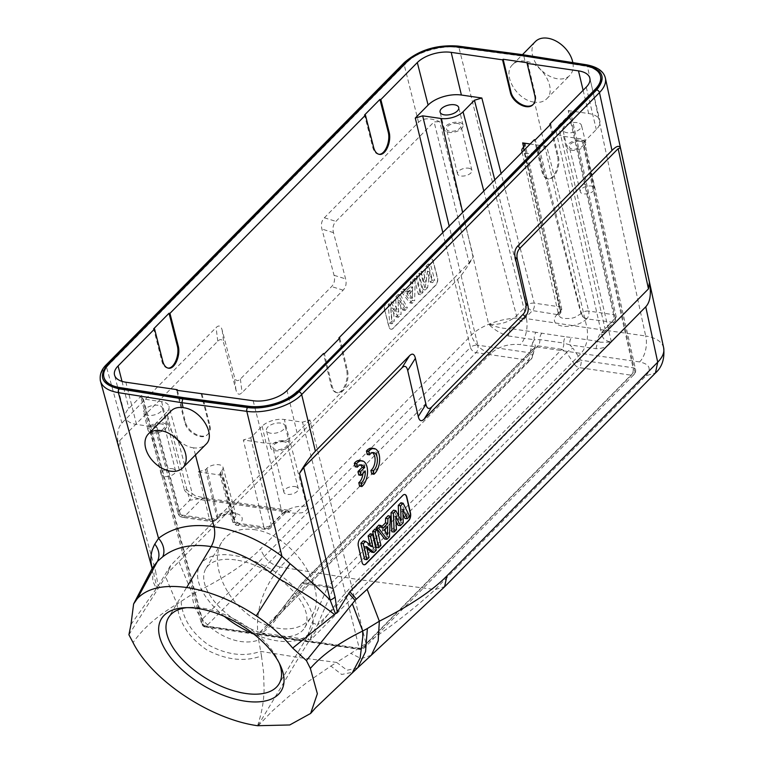 <?xml version="1.0" encoding="UTF-8"?>
<svg xmlns="http://www.w3.org/2000/svg" width="764" height="764" viewBox="0 0 764 764"><rect width="100%" height="100%" fill="white"/><g stroke="black" fill="none" stroke-linecap="round" stroke-linejoin="round"><path stroke-width="0.57" stroke-dasharray="3.82 2.86" d="M367.245 454.475A9.598 5.157 -80.8 0 1 371.323 452.25A9.598 5.157 -80.8 0 1 372.431 452.67M371.696 473.89A13.714 7.363 99.2 0 0 377.378 459.193A13.714 7.363 99.2 0 0 371.982 448.191M355.136 466.747A9.598 5.157 -80.8 0 1 359.214 464.531A9.598 5.157 -80.8 0 1 360.312 464.951M359.586 486.171A13.714 7.363 99.2 0 0 365.268 471.474A13.714 7.363 99.2 0 0 359.873 460.463M358.784 474.998L362.938 470.786A9.598 5.157 -80.8 0 1 362.929 473.479M423.81 282.059L421.002 271.335L418.873 273.493L423.075 289.518L425.328 287.235L427.391 271.258L430.266 282.231L432.395 280.073L428.193 264.048L425.863 266.416L423.81 282.059L426.064 282.05L423.294 271.497L421.069 273.76L425.309 289.938L427.639 287.579L425.328 287.235M421.002 271.335L423.294 271.497M425.863 266.416L428.079 266.646L426.064 282.05M428.193 264.048L430.485 264.21L428.079 266.646M432.395 280.073L434.726 280.398L430.485 264.21M430.266 282.231L432.5 282.651L434.726 280.398M427.391 271.258L429.664 271.841L432.5 282.651M429.664 271.841L427.639 287.579M423.075 289.518L425.309 289.938M418.873 273.493L421.069 273.76M420.668 291.963L416.466 275.938L414.174 278.268L418.366 294.293L420.668 291.963L422.998 292.278L418.758 276.1L416.361 278.526L420.601 294.713L422.998 292.278M416.466 275.938L418.758 276.1M418.366 294.293L420.601 294.713M414.174 278.268L416.361 278.526M406.83 293.605L410.22 290.167L412.426 290.616L412.369 298.285L410.163 298.189L406.83 293.605L409.189 293.901L412.369 298.285M410.22 290.167L410.163 298.189M409.189 293.901L412.426 290.616M409.867 302.907L412.34 300.405L412.846 279.614L410.344 282.145L410.278 286.872L405.464 291.743L403.526 289.059L401.09 291.523L409.867 302.907L412.121 303.318L414.651 300.749L412.34 300.405M401.09 291.523L403.258 291.819L412.121 303.318M403.526 289.059L405.799 289.241L403.258 291.819M405.464 291.743L407.737 291.924L405.799 289.241M410.278 286.872L412.484 287.111L407.737 291.924M410.344 282.145L412.56 282.384L412.484 287.111M412.846 279.614L415.167 279.739L412.56 282.384M415.167 279.739L414.651 300.749M396.43 311.808L390.815 301.942L388.293 304.502L389.688 323.373L392.037 320.995L390.891 307.816L396.067 316.907L398.846 314.09L397.948 300.414L402.819 310.05L405.13 307.711L398.073 294.579L395.609 297.081L396.43 311.808L398.617 311.827L397.815 297.33L395.609 297.081M390.815 301.942L393.097 302.114L398.617 311.827M398.073 294.579L400.355 294.751L397.815 297.33M405.13 307.711L407.479 308.016L400.355 294.751M402.819 310.05L405.063 310.461L407.479 308.016M397.948 300.414L400.279 301.006L401.167 314.424L398.846 314.09M405.063 310.461L400.279 301.006M396.067 316.907L398.311 317.308L401.167 314.424M390.891 307.816L393.231 308.389L394.358 321.329L392.037 320.995M398.311 317.308L393.231 308.389M389.688 323.373L391.903 323.812L394.358 321.329M388.293 304.502L390.49 304.75L391.903 323.812M393.097 302.114L390.49 304.75M384.808 310.518L389.057 326.706A5.482 3.046 97.3 0 0 391.206 329.255A5.482 3.046 97.3 0 0 393.116 328.434L435.862 285.096A5.482 3.046 97.3 0 0 437.495 277.58L433.255 261.393A5.482 3.046 97.3 0 0 431.106 258.843A5.482 3.046 97.3 0 0 429.196 259.664L386.45 303.002A5.482 3.046 97.3 0 0 384.808 310.518L388.828 326.677A5.482 3.046 -82.7 0 0 390.977 329.227L391.206 329.255M384.588 310.49A5.482 3.046 -82.7 0 1 386.221 302.974L428.967 259.636A5.482 3.046 -82.7 0 1 430.877 258.815A5.482 3.046 -82.7 0 1 433.026 261.364L437.275 277.552A5.482 3.046 -82.7 0 1 435.633 285.067L392.887 328.405A5.482 3.046 -82.7 0 1 390.977 329.227M372.889 547.081L370.502 546.508L370.139 544.913M370.502 546.508L363.311 540.864M369.041 557.491L366.825 557.147L364.6 559.401M366.539 546.566L364.361 546.394L366.825 557.147M364.361 546.394L366.978 548.476M376.232 550.195L374.016 549.86L371.686 552.219M370.33 533.75L374.016 549.86M380.93 545.429L378.715 545.085L376.318 547.521M375.028 528.984L378.715 545.085M384.292 530.035L382.105 529.662L385.104 533.979L387.434 534.552M387.682 526.597L385.342 526.377L385.257 529.051M385.19 531.324L385.104 533.979M385.342 526.377L382.105 529.662M389.439 536.806L387.205 536.481L384.674 539.05M387.205 536.481L388.141 515.69M382.984 528.211L380.711 527.733L381.819 526.606M380.711 527.733L378.839 525.126M401.043 520.456L398.703 519.816L393.584 510.171M398.588 515.834L398.703 519.816M396.478 529.662L394.253 529.337L391.846 531.782M395.714 516.311L393.498 516.235L395.991 521.124M394.253 529.337L393.498 516.235M403.239 522.815L401.004 522.49L398.159 525.374M402.867 509.301L400.642 509.225L403 514.267M401.004 522.49L400.642 509.225M409.619 516.34L407.422 515.986L404.968 518.469M407.422 515.986L400.899 502.75M363.912 564.758A5.482 2.951 -80.8 0 1 363.798 564.739A5.482 2.951 -80.8 0 1 361.821 562.218L358.135 546.117A5.482 2.951 -80.8 0 1 359.93 538.62L402.676 495.282A5.482 2.951 -80.8 0 1 404.614 494.47A5.482 2.951 -80.8 0 1 404.729 494.489M591.298 186.053A7.401 3.696 166.2 0 1 594.64 188.183A7.401 3.696 166.2 0 1 588.337 193.54A7.401 3.696 166.2 0 1 580.268 191.716A7.401 3.696 166.2 0 1 583.562 187.466A7.401 3.696 166.2 0 1 591.298 186.053M580.306 141.302A7.401 3.696 -13.8 0 0 572.57 142.715A7.401 3.696 -13.8 0 0 569.275 146.965A7.401 3.696 -13.8 0 0 577.345 148.789A7.401 3.696 -13.8 0 0 583.648 143.431A7.401 3.696 -13.8 0 0 580.306 141.302M581.452 140.146A9.598 4.794 166.2 0 1 585.778 142.906A9.598 4.794 166.2 0 1 577.603 149.859A9.598 4.794 166.2 0 1 567.146 147.49A9.598 4.794 166.2 0 1 571.424 141.98A9.598 4.794 166.2 0 1 581.452 140.146M577.145 122.612A9.598 4.794 -13.8 0 0 567.117 124.446A9.598 4.794 -13.8 0 0 562.839 129.956A9.598 4.794 -13.8 0 0 573.296 132.325A9.598 4.794 -13.8 0 0 581.471 125.382A9.598 4.794 -13.8 0 0 577.145 122.612M339.092 338.786L346.541 370.196C349.129 379.756 342.816 394.033 336.628 392.639C334.021 392.133 332.197 389.85 331.156 385.801L323.497 353.541M339.799 338.07L347.448 370.33C350.036 379.88 343.733 394.167 337.545 392.772C334.928 392.266 333.104 389.984 332.063 385.935L324.413 353.675M549.975 124.971L557.424 156.372C560.012 165.931 553.709 180.218 547.511 178.814C544.904 178.308 543.08 176.035 542.039 171.976L534.38 139.726M550.682 124.255L558.341 156.505C560.919 166.065 554.616 180.352 548.428 178.948C545.821 178.442 543.987 176.169 542.946 172.11L535.297 139.86M294.923 486.553A7.401 3.696 166.2 0 1 298.266 488.683A7.401 3.696 166.2 0 1 291.963 494.041A7.401 3.696 166.2 0 1 283.883 492.217A7.401 3.696 166.2 0 1 287.188 487.967A7.401 3.696 166.2 0 1 294.923 486.553M283.931 441.802A7.401 3.696 -13.8 0 0 276.196 443.216A7.401 3.696 -13.8 0 0 272.891 447.465A7.401 3.696 -13.8 0 0 280.971 449.289A7.401 3.696 -13.8 0 0 287.274 443.932A7.401 3.696 -13.8 0 0 283.931 441.802M285.067 440.647A9.598 4.794 166.2 0 1 289.403 443.416A9.598 4.794 166.2 0 1 281.228 450.359A9.598 4.794 166.2 0 1 270.762 447.99A9.598 4.794 166.2 0 1 275.05 442.48A9.598 4.794 166.2 0 1 285.067 440.647M280.76 423.113A9.598 4.794 -13.8 0 0 270.743 424.946A9.598 4.794 -13.8 0 0 266.455 430.457A9.598 4.794 -13.8 0 0 276.921 432.825A9.598 4.794 -13.8 0 0 285.096 425.882A9.598 4.794 -13.8 0 0 280.76 423.113M309.907 419.913L297.081 432.921A24.677 12.329 166.2 0 1 263.8 442.948L243.344 439.968L250.745 437.743L262.138 426.188A16.455 8.213 166.2 0 1 284.323 419.503L302.515 422.148L309.907 419.913L366.051 643.727L364.38 647.91L361.229 649.056A2.741 1.48 -82.1 0 1 360.283 649.467A2.741 1.48 -82.1 0 1 359.271 648.244C362.155 648.33 364.418 646.821 366.051 643.727L634.75 371.294A5.482 3.686 44.6 0 1 634.091 374.446A5.482 3.686 44.6 0 1 631.322 375.21L579.255 367.637A5.482 3.686 44.6 0 1 574.566 364.495A5.482 1.05 146.1 0 1 580.993 360.207A5.482 2.999 -81.7 0 1 579.255 367.637L311.015 639.611L308.828 639.755C307.214 637.262 308.226 631.732 311.874 623.157A5.482 3.171 23.5 0 1 317.308 625.324L332.951 589.359A5.482 3.171 -156.5 0 0 327.517 587.191A5.482 2.999 -81.7 0 1 328.253 586.217A5.482 3.686 44.6 0 1 332.951 589.359L566.525 352.529L574.566 364.495L317.308 625.324C311.588 634.177 309.487 638.943 311.015 639.611M201.209 393.842L209.317 425.959C210.157 429.559 209.594 432.414 207.627 434.515C202.231 440.79 186.913 432.663 184.764 422.387L176.656 390.27M177.401 390.375L185.337 421.814C187.486 432.09 202.794 440.207 208.2 433.942C210.167 431.832 210.73 428.976 209.88 425.376L201.782 393.259M206.834 468.399L217.702 515.881L216.747 516.856A5.482 2.827 166.7 0 1 209.336 519.043L198.22 471.865L205.612 469.631L206.824 468.399A9.015 4.498 166.2 0 1 216.174 464.655A9.015 4.498 166.2 0 1 223.031 467.301A9.015 4.498 166.2 0 1 221.761 470.576L219.784 473.804L222.248 475.361L235.006 522.777A5.482 2.722 164.9 0 1 232.552 521.268A5.482 2.722 164.9 0 1 233.316 519.262A5.482 3.686 -135.4 0 0 238.979 524.457A5.482 2.999 -81.7 0 1 237.06 525.269A5.482 2.999 -81.7 0 1 235.006 522.777L263.847 526.969A5.482 2.999 98.3 0 0 265.901 529.471A5.482 2.999 98.3 0 0 267.82 528.659L285.497 510.744L287.398 509.999L289.461 512.386C290.95 513.274 295.162 513.398 302.095 512.739C306.565 510.782 308.14 508.633 306.822 506.284C297.062 505.52 288.849 507.993 282.183 513.704L286.376 511.899L285.497 510.744L202.135 498.615L184.468 516.531A5.482 2.999 -81.7 0 1 182.539 517.343A5.482 2.999 -81.7 0 1 180.495 514.85A5.482 2.722 164.9 0 1 178.041 513.341A5.482 2.722 164.9 0 1 178.805 511.336A5.482 3.686 -135.4 0 0 184.468 516.531L213.309 520.723L214.273 519.749A15.481 7.735 -13.8 0 1 235.15 513.475A15.481 7.735 -13.8 0 1 239.934 523.493A5.482 3.686 44.6 0 1 234.271 518.298L221.761 470.576M198.22 471.865L222.248 475.361M172.177 468.695A7.401 3.696 166.2 0 1 175.519 470.834A7.401 3.696 166.2 0 1 169.216 476.192A7.401 3.696 166.2 0 1 161.147 474.368A7.401 3.696 166.2 0 1 164.451 470.118A7.401 3.696 166.2 0 1 172.177 468.695M161.185 423.944A7.401 3.696 -13.8 0 0 153.459 425.367A7.401 3.696 -13.8 0 0 150.155 429.616A7.401 3.696 -13.8 0 0 158.224 431.44A7.401 3.696 -13.8 0 0 164.527 426.083A7.401 3.696 -13.8 0 0 161.185 423.944M162.331 422.788A9.598 4.794 166.2 0 1 166.657 425.558A9.598 4.794 166.2 0 1 158.482 432.5A9.598 4.794 166.2 0 1 148.025 430.132A9.598 4.794 166.2 0 1 152.303 424.631A9.598 4.794 166.2 0 1 162.331 422.788M158.024 405.264A9.598 4.794 -13.8 0 0 147.996 407.097A9.598 4.794 -13.8 0 0 143.718 412.608A9.598 4.794 -13.8 0 0 154.175 414.967A9.598 4.794 -13.8 0 0 162.36 408.024A9.598 4.794 -13.8 0 0 158.024 405.264M378.858 154.261L378.4 154.223C375.745 153.707 373.863 151.415 372.756 147.357L364.543 115.02M167.975 368.076L167.517 368.038C164.862 367.522 162.98 365.24 161.873 361.171L153.66 328.835M267.371 626.681C263.58 630.434 261.097 632.267 259.932 632.181L261.317 632.84C265.423 631.179 270.666 626.27 277.055 618.095A5.482 2.359 37.6 0 0 274.601 618.372L267.916 626.136L531.62 358.24A5.482 3.686 44.6 0 1 530.951 359.443A5.482 5.482 0 0 0 532.336 357.036L535.201 346.598A5.482 3.734 15.3 0 0 532.756 342.406L529.91 352.777A5.482 3.734 -164.7 0 1 532.336 357.036A5.482 3.734 -164.7 0 1 531.62 358.24L535.153 346.655L301.551 583.505A5.482 3.686 44.6 0 0 300.882 584.699L274.362 619.079A5.482 2.359 37.6 0 1 274.591 618.382L301.121 584.002A5.482 2.359 -142.4 0 0 300.882 584.699L534.466 347.868A5.482 3.734 15.3 0 0 535.182 346.665L537.961 345.853L304.33 582.741L328.253 586.217L561.893 349.329L566.525 352.529A5.482 1.05 -33.9 0 1 572.952 348.25L580.993 360.207L633.06 367.78A5.482 2.703 167.4 0 1 635.543 369.394A5.482 2.703 167.4 0 1 634.75 371.294L583.486 142.534L584.269 140.586L581.786 138.981L563.603 136.336A16.455 8.213 166.2 0 1 556.163 131.513A16.455 8.213 166.2 0 1 558.513 125.688L569.915 114.123L570.698 112.184L568.225 110.579L613.607 314.682A5.482 2.76 167.5 0 1 616.099 316.334A5.482 2.76 167.5 0 1 615.316 318.273A5.482 3.686 44.6 0 1 614.657 321.377A5.482 3.686 44.6 0 1 611.878 322.141L586.676 318.874A17.887 8.929 -13.8 0 1 562.562 326.123A17.887 8.929 -13.8 0 1 557.042 314.548A5.482 3.686 -135.4 0 0 559.811 313.784A5.482 3.686 -135.4 0 0 560.47 310.671L523.149 147.681M311.874 623.157L327.517 587.191L303.585 583.715A5.482 2.359 -142.4 0 0 301.15 583.954M261.317 632.84L308.828 639.755M541.781 333.333A5.482 2.999 -81.7 0 0 539.871 339.598A5.482 2.999 -81.7 0 1 537.961 345.853L561.893 349.329A5.482 2.999 98.3 0 0 563.794 343.074L569.954 344.927A5.482 2.999 -81.7 0 1 571.692 337.507L565.704 336.819A5.482 2.999 -81.7 0 0 563.794 343.074L539.871 339.598L534.37 339.751A5.482 2.999 -81.7 0 1 536.108 332.33L565.704 336.819M279.318 663.247A64.434 32.785 -149.1 0 0 278.316 660.86A64.434 32.785 -149.1 0 0 201.744 608.01A64.434 32.785 -149.1 0 0 189.157 607.418A64.434 32.785 -149.1 0 0 186.578 607.666M224.377 616.414A64.434 32.785 30.9 0 1 200.063 564.997A64.434 32.785 30.9 0 1 233.297 555.371A64.434 32.785 30.9 0 1 294.197 586.867A64.434 32.785 30.9 0 1 310.595 631.245A64.434 32.785 30.9 0 1 253.782 634.044M235.637 559.916A57.577 29.299 -149.1 0 0 205.936 568.521A57.577 29.299 -149.1 0 0 240.268 623.252A57.577 29.299 -149.1 0 0 304.712 627.721A57.577 29.299 -149.1 0 0 290.062 588.06A57.577 29.299 -149.1 0 0 235.637 559.916M253.81 529.605C292.049 533.482 329.8 589.818 311.722 616.023C301.016 634.33 270.361 632.974 246.333 613.129C222.143 593.561 210.549 560.384 221.617 542.364C228.274 532.03 239.008 527.781 253.81 529.605M178.747 511.326L189.73 500.258L192.308 493.611L184.086 488.425C183.923 490.555 186.779 493.363 192.662 496.82C200.483 499.618 204.962 500.764 206.099 500.258L204.045 497.88L189.73 500.258L166.676 412.302L155.273 423.858L154.5 425.854L156.973 427.41L180.495 514.85L209.336 519.043A5.482 2.999 98.3 0 0 211.389 521.545A5.482 2.999 98.3 0 0 213.309 520.723A5.482 3.686 -135.4 0 0 216.078 519.959A5.482 3.686 -135.4 0 0 216.747 516.856L216.68 516.846M267.916 626.136L530.951 359.443A5.482 3.686 44.6 0 1 528.172 360.207L476.106 352.634L206.013 626.48C203.396 625.811 201.973 623.596 201.744 619.824L141.703 395.456L140.929 397.452L143.403 398.999L161.586 401.644A16.455 8.213 166.2 0 1 168.987 406.314A16.455 8.213 166.2 0 1 166.676 412.302M584.279 140.614L635.543 369.394A5.482 5.482 0 0 1 634.091 374.446L364.38 647.92L360.245 649.467A2.741 1.499 -81.7 0 0 361.21 649.056L206.013 626.48L205.067 626.852M205.058 626.852L201.448 623.338M539.298 148.627L581.366 313.336A5.482 2.655 165.7 0 1 588.748 311.063L546.69 146.401L539.298 148.627L538.076 149.859A9.015 4.498 166.2 0 1 529.748 153.497A9.015 4.498 166.2 0 1 522.375 151.902M546.69 146.401L530.168 143.995M527.685 62.82L535.44 95.299C536.242 98.938 535.65 101.822 533.654 103.961L533.367 104.238M468.561 168.195A7.401 3.696 166.2 0 1 471.904 170.334A7.401 3.696 166.2 0 1 465.591 175.691A7.401 3.696 166.2 0 1 457.521 173.867A7.401 3.696 166.2 0 1 460.826 169.618A7.401 3.696 166.2 0 1 468.561 168.195M457.569 123.443A7.401 3.696 -13.8 0 0 449.834 124.866A7.401 3.696 -13.8 0 0 446.529 129.116A7.401 3.696 -13.8 0 0 454.599 130.94A7.401 3.696 -13.8 0 0 460.912 125.582A7.401 3.696 -13.8 0 0 457.569 123.443M458.706 122.288A9.598 4.794 166.2 0 1 463.041 125.057A9.598 4.794 166.2 0 1 454.866 132A9.598 4.794 166.2 0 1 444.4 129.632A9.598 4.794 166.2 0 1 448.678 124.131A9.598 4.794 166.2 0 1 458.706 122.288M442.824 232.562L470.443 347.391A5.482 2.645 166.5 0 1 477.844 345.204L449.194 226.096M483.813 191L516.55 315.847C508.986 322.322 499.694 325.12 488.664 324.251C494.346 329.905 500.897 333.811 508.337 335.969L510.065 328.539C504.441 328.892 497.307 327.46 488.664 324.251L462.688 212.421M494.786 179.874L526.845 305.399A5.482 2.655 165.7 0 1 534.237 303.136A5.482 2.999 -81.7 0 1 532.508 310.595L522.204 321.042A5.482 3.686 -135.4 0 1 516.55 315.847L526.883 305.294M523.617 147.204L559.095 306.746A5.482 2.76 167.5 0 1 561.588 308.408A5.482 2.76 167.5 0 1 560.805 310.337A5.482 3.686 44.6 0 1 560.136 313.45A5.482 3.686 44.6 0 1 557.367 314.214A5.482 2.999 98.3 0 0 559.095 306.746L534.237 303.136L501.117 173.457M600.323 342.224L597.734 341.298A26.157 13.064 -13.8 0 1 601.583 332.588A5.482 3.686 -135.4 0 0 604.353 331.824A5.482 3.686 -135.4 0 0 605.012 328.721L602.424 332.464L602.051 336.064L604.047 339.206L608.058 341.336L611.41 342.1L600.323 342.224M259.932 632.181L528.172 360.207A5.482 2.999 98.3 0 0 529.91 352.777L477.844 345.204A5.482 2.999 -81.7 0 1 476.106 352.634A5.482 3.686 44.6 0 1 470.443 347.391L201.744 619.824L201.429 623.262M141.703 395.456L128.877 408.453A24.677 12.329 166.2 0 0 125.392 417.373L114.533 375.038M156.973 427.41L136.517 424.431A24.677 12.329 166.2 0 1 125.392 417.373M262.138 426.188L282.183 513.704L271.258 524.782A5.482 2.827 166.7 0 1 263.847 526.969L243.344 439.968M583.486 142.534L596.312 129.527A24.677 12.329 166.2 0 0 599.836 120.731L589.837 78.176M568.225 110.579L588.681 113.549A24.677 12.329 166.2 0 1 599.836 120.731M600.504 76.276A36.729 18.346 -13.8 0 0 584.508 65.99L520.895 55.476M521 55.934L456.098 47.311A36.729 18.346 -13.8 0 0 407.088 62.314L109.223 364.323A36.729 18.346 -13.8 0 0 103.952 377.282M535.402 41.552A24.133 16.225 -135.4 0 0 535.736 63.135A24.133 16.225 -135.4 0 0 557.567 78.797A24.133 16.225 -135.4 0 0 569.763 75.445A24.133 16.225 -135.4 0 0 572.847 62.619M457.636 279.443L471.493 335.09A19.195 12.912 -135.4 0 0 491.013 353.226C498.892 346.493 508.671 343.609 520.36 344.593A19.195 10.094 98.5 0 0 526.434 318.626C508.452 315.943 482.447 323.745 471.493 335.09L260.667 548.848C246.486 563.364 223.747 578.415 192.461 594.01L177.047 604.009L165.597 576.696L168.901 571.797L457.636 279.443C462.163 274.782 467.396 267.209 473.346 256.733L439.739 121.696C430.18 117.675 423.103 117.885 418.529 122.326L324.375 217.788C321.606 220.71 320.784 224.473 321.921 229.057L334.049 275.307C335.176 279.891 334.355 283.654 331.586 286.576L240.393 379.039C237.575 381.78 235.551 380.911 234.3 376.432L222.181 330.191C220.939 325.712 218.905 324.843 216.088 327.584L121.934 423.046C117.532 427.716 116.481 435.738 118.792 447.102L152.132 568.473M418.529 122.326L404.051 64.166C414.976 52.687 440.933 44.742 458.906 47.378L526.434 318.626L586.943 327.699C588.633 338.032 586.609 346.684 580.869 353.675L358.135 579.504L435.165 589.531L444.782 586.609M357.6 667.879L347.104 670.238L336.637 662.426L350.819 653.382C383.222 632.678 411.338 611.391 435.165 589.531L645.991 375.773L655.579 372.889M258.203 725.8L271.783 711.523L288.496 696.711L307.128 682.328L330.86 666.055L341.661 674.469L352.5 672.272M371.237 655.254L361.257 658.654L350.819 653.382M663.658 347.821C662.016 341.709 656.009 337.764 645.666 335.969A19.195 10.868 -82 0 1 639.583 361.935C649.62 364.113 651.749 368.726 645.991 375.764M605.374 78.071C603.713 71.883 597.706 67.881 587.344 66.057L645.666 335.969L586.943 327.699L534.552 102.137C539.623 102.873 543.662 101.784 546.652 98.871C557.309 89.464 542.154 63.001 525.011 61.091L523.827 56.001L522.805 54.693M330.86 666.055L336.637 662.426L298.819 657.508L257.907 725.762M181.106 601.44C182.395 618.391 191.583 632.936 208.658 645.055C227.099 654.958 244.394 657.069 260.543 651.358L298.819 657.508C317.022 627.206 336.79 601.201 358.135 579.504L280.197 566.984C261.574 589.607 254.402 613.931 258.681 639.974L261.489 655.961C244.47 662.101 226.192 660.039 206.633 649.772C188.469 637.176 178.614 621.925 177.047 604.009C157.193 615.937 142.534 628.81 133.079 642.629M525.011 61.091C519.826 60.471 515.69 61.664 512.615 64.653C501.661 74.366 517.027 100.619 534.552 102.137M106.549 364.485A2.741 1.843 44.6 0 0 106.244 366.118C101.593 370.932 99.587 375.592 100.237 380.1M130.959 624.532L156.381 588.566L152.857 581.28L152.399 567.967M156.926 587.831L158.148 585.998L155.522 570.851A10.963 5.501 164.6 0 0 153.908 574.48L156.926 587.831L156.381 588.566M195.441 454.972L193.588 447.838C198.774 448.458 202.871 447.312 205.869 444.39M171.193 410.831C160.774 419.99 176.465 445.918 193.588 447.838M128.925 634.76L165.597 576.696M179.015 561.932L192.461 594.01C191.697 622.173 232.562 649.725 258.681 639.974M158.148 585.998L170.496 565.599L469.163 262.787L434.076 121.868L439.739 121.696M469.163 262.787L473.346 256.733M118.792 447.102L119.633 440.685L217.778 341.183C220.595 338.442 222.62 339.312 223.871 343.781L235.99 390.032C237.241 394.51 239.266 395.37 242.083 392.629L343.151 290.158C345.92 287.235 346.741 283.482 345.605 278.889L333.486 232.648C332.35 228.054 333.171 224.301 335.94 221.379L434.076 121.868M365.221 471.159L362.938 470.786M233.259 519.253L220.548 471.808M560.833 310.232L524.352 146.449M538.076 149.868L581.022 313.679L581.394 313.221M615.345 318.158L605.012 328.721L558.513 125.688M239.934 523.493L238.979 524.457L267.82 528.659A5.482 3.686 -135.4 0 0 270.59 527.895A5.482 3.686 -135.4 0 0 271.258 524.782L271.191 524.772M205.058 626.891L360.245 649.467A2.741 1.499 -81.7 0 1 359.233 648.235L359.271 648.244M346.541 370.196L347.448 370.33M332.063 385.935L331.156 385.801M557.424 156.372L558.341 156.505M542.946 172.11L542.039 171.976M253.151 400.737L263.8 442.948M297.081 432.921L287.025 390.528M184.764 422.387L185.337 421.814M209.88 425.376L209.317 425.959M233.316 519.262L234.271 518.298A9.999 4.995 -13.8 0 0 235.684 514.659A9.999 4.995 -13.8 0 0 228.064 511.727A9.999 4.995 -13.8 0 0 217.702 515.881A5.482 3.686 44.6 0 1 217.043 518.985A5.482 3.686 44.6 0 1 217.043 518.995A5.482 3.686 44.6 0 1 214.273 519.749M205.612 469.631L216.747 516.856M373.663 147.49L372.756 147.357M162.78 361.305L161.873 361.171M301.274 583.811A5.482 5.482 0 0 1 301.551 583.505A5.482 3.686 44.6 0 1 304.33 582.741A5.482 2.999 98.3 0 0 303.585 583.715L277.055 618.095M563.603 136.336L611.41 342.1C608.058 346.445 602.92 348.651 595.996 348.718L569.954 344.927L572.952 348.25M508.337 335.969L534.37 339.751L532.756 342.406M161.586 401.644L184.086 488.425M206.099 500.258L289.461 512.386M250.745 437.743L271.258 524.782M306.822 506.284L284.323 419.503M143.403 398.999L204.055 625.659L359.233 648.235L302.515 422.148M361.229 649.056L631.322 375.21A5.482 2.999 98.3 0 0 633.06 367.78L581.786 138.981M560.805 310.337L558.704 313.603L558.694 315.074L560.442 317.375L563.135 318.483L570.708 318.512L574.729 317.432L581.022 313.679A5.482 3.686 -135.4 0 0 586.676 318.874M535.44 95.299L534.867 95.872M536.108 332.33L510.065 328.539A26.157 13.064 -13.8 0 0 522.204 321.042M557.042 314.548L532.508 310.595A5.482 3.686 44.6 0 1 526.845 305.399M601.583 332.588L611.878 322.141A5.482 2.999 98.3 0 0 613.607 314.682L588.748 311.063A5.482 2.999 -81.7 0 1 587.019 318.531A5.482 3.686 44.6 0 1 581.366 313.336M595.996 348.718L597.734 341.298L571.692 337.507M122.001 381.36L128.877 408.453M136.517 424.431L125.859 382.22M178.805 511.336L155.273 423.858M586.246 87.134L596.312 129.527M588.681 113.549L583.123 90.305M615.316 318.273L569.915 114.123M491.013 353.226L280.197 566.984C270.551 564.567 264.038 558.522 260.667 548.839M639.583 361.935L520.36 344.593M586.313 64.749A2.741 1.528 -81 0 1 587.344 66.057L523.827 56.001L458.906 47.378A2.741 1.461 97.6 0 0 457.884 46.069M404.357 62.533A2.741 1.843 -135.4 0 0 404.051 64.166L106.244 366.118L121.934 423.046M261.489 655.961L263.599 672.435L264.077 689.529C263.895 701.094 261.727 713.156 257.592 725.714M217.778 341.183L216.088 327.584M222.181 330.191L223.871 343.781M235.99 390.032L234.3 376.432M240.393 379.039L242.083 392.629M343.151 290.158L331.586 286.576M334.049 275.307L345.605 278.889M333.486 232.648L321.921 229.057M324.375 217.788L335.94 221.379M119.633 440.685L155.522 570.851M167.832 573.134L169.388 567.06M170.496 565.599L168.901 571.797M594.64 188.183L583.648 143.431M580.268 191.716L569.275 146.965M585.778 142.906L581.471 125.382M567.146 147.49L562.839 129.956M336.714 392.648L337.631 392.782M547.597 178.833L548.514 178.967M298.266 488.683L287.274 443.932M283.883 492.217L272.891 447.465M289.403 443.416L285.096 425.882M270.762 447.99L266.455 430.457M208.152 433.99L207.579 434.573M223.031 467.301L235.942 515.184C236.506 514.649 234.051 514.344 228.579 514.267C224.53 514.554 220.681 516.13 217.043 518.995L216.078 519.959A5.482 5.482 0 0 1 211.389 521.545L182.539 517.343A5.482 5.482 0 0 1 178.041 513.341L154.509 425.882M219.784 473.833L232.552 521.268A5.482 5.482 0 0 0 237.06 525.269L265.901 529.471A5.482 5.482 0 0 0 270.59 527.895L286.061 512.128L291.074 510.619L204.055 497.803L195.374 495.884L192.308 493.63L168.987 406.314M175.519 470.834L164.527 426.083M161.147 474.368L150.155 429.616M166.657 425.558L162.36 408.024M148.025 430.132L143.718 412.608M378.314 154.204L379.221 154.338M167.431 368.028L168.338 368.152M189.157 607.418L183.78 607.781M278.316 660.86L280.531 665.769M200.063 564.997L168.51 617.637M310.595 631.245L279.041 683.885M304.712 627.721L311.722 616.023M205.936 568.521L221.617 542.364M522.137 152.141L558.713 315.341L560.136 313.45A5.482 5.482 0 0 0 561.588 308.408L525.145 144.539M533.702 103.904L533.138 104.487M471.904 170.334L460.912 125.582M457.521 173.867L446.529 129.116M463.041 125.057L458.734 107.523M444.4 129.632L440.093 112.107M556.163 131.513L602.051 336.036C601.745 335.491 602.51 334.088 604.353 331.824L614.657 321.377A5.482 5.482 0 0 0 616.099 316.334L570.708 112.212M205.067 626.891C203.702 626.967 202.47 625.773 201.371 623.3L140.939 397.471M663.649 347.821L663.773 348.403M546.652 98.871L569.763 75.445M512.615 64.653L522.481 54.655M152.523 567.719L152.571 570.154L152.122 568.502M361.496 464.894L359.214 464.531M373.606 452.613L371.323 452.25"/><path stroke-width="1.15" d="M372.431 452.67A9.598 5.157 -80.8 0 1 375.038 461.227A9.598 5.157 -80.8 0 1 370.903 470.414L371.696 473.89L373.978 474.253A13.714 7.363 99.2 0 0 379.66 459.565A13.714 7.363 99.2 0 0 374.264 448.554A13.714 7.363 99.2 0 0 368.735 451.362L369.528 454.838L367.245 454.475L366.453 450.999A13.714 7.363 99.2 0 1 371.982 448.191L374.264 448.554M360.159 538.658L402.905 495.32A5.482 2.951 99.2 0 1 404.844 494.509A5.482 2.951 99.2 0 1 406.811 497.03L410.497 513.131A5.482 2.951 99.2 0 1 408.702 520.628L365.956 563.966A5.482 2.951 99.2 0 1 364.027 564.777A5.482 2.951 99.2 0 1 362.05 562.256L358.364 546.145A5.482 2.951 99.2 0 1 360.159 538.658M337.239 612.05L335.482 613.807L330.182 600.132A10.963 5.711 166.4 0 0 335.1 596.99L337.239 612.05L349.807 591.68L648.464 288.868L649.448 282.346C651.396 293.978 650.164 302.124 645.752 306.803L657.718 362.184C662.579 357.237 664.565 352.471 663.668 347.878M605.394 78.119C606.291 82.77 604.324 87.593 599.473 92.597L611.983 150.47C616.433 146.01 619.251 145.179 620.416 147.977L618.171 148.646L520.026 248.147C517.257 251.079 516.359 254.823 517.333 259.388L527.876 305.399C528.85 309.974 527.953 313.717 525.174 316.64L424.115 419.111C421.298 421.852 419.35 420.993 418.261 416.542L407.718 370.53C406.629 366.071 404.681 365.221 401.864 367.962L303.728 467.463L299.478 473.384C305.562 463.242 310.862 455.841 315.389 451.19L301.675 394.539C290.759 406.066 264.793 414.012 246.81 411.338L281.926 556.288C259.884 539.881 237.26 530.035 214.044 526.768L195.441 454.972M357.991 471.55L358.784 474.998L361.066 475.37L365.221 471.159A9.598 5.157 -80.8 0 1 361.066 483.058L358.784 482.695L359.586 486.171L361.869 486.534A13.714 7.363 99.2 0 0 367.551 471.846A13.714 7.363 99.2 0 0 362.155 460.835A13.714 7.363 99.2 0 0 356.626 463.643L354.343 463.28L355.136 466.747L357.418 467.119A9.598 5.157 -80.8 0 1 361.496 464.894A9.598 5.157 -80.8 0 1 364.428 467.702L360.274 471.923L357.991 471.55L362.146 467.339A9.598 5.157 -80.8 0 0 360.312 464.951M362.155 460.835L359.873 460.463A13.714 7.363 99.2 0 0 354.343 463.28M362.929 473.479A9.598 5.157 -80.8 0 1 358.784 482.695M372.889 547.081L370.454 536.414L372.574 534.256L376.232 550.195L373.968 552.487L366.539 546.566L369.041 557.491L366.911 559.64L363.263 543.701L365.593 541.342L372.889 547.081M370.454 536.414L368.105 536.013L370.33 533.75L372.574 534.256M370.139 544.913L368.105 536.013M365.593 541.342L363.311 540.864L360.914 543.299L363.263 543.701M366.911 559.64L364.6 559.401L360.914 543.299M373.968 552.487L371.686 552.219L366.978 548.476M378.638 547.759L374.981 531.811L377.282 529.481L380.93 545.429L378.638 547.759L376.318 547.521L372.631 531.41L375.028 528.984L377.282 529.481M374.981 531.811L372.631 531.41M384.292 530.035L387.434 534.552L387.682 526.597L384.292 530.035M385.257 529.051L385.19 531.324M389.439 536.806L386.966 539.308L378.61 528.134L381.102 525.603L382.984 528.211L387.787 523.34L387.931 518.689L390.366 516.225L389.439 536.806M386.966 539.308L384.674 539.05L376.232 527.771L378.839 525.126L381.102 525.603M390.366 516.225L388.141 515.69L385.6 518.269L385.457 522.92L387.787 523.34M387.931 518.689L385.6 518.269M381.819 526.606L385.457 522.92M378.61 528.134L376.232 527.771M401.043 520.456L400.642 505.806L403.163 503.247L409.619 516.34L407.269 518.727L402.867 509.301L403.239 522.815L400.46 525.632L395.714 516.311L396.478 529.662L394.176 532.002L393.374 513.169L395.847 510.667L401.043 520.456M400.642 505.806L398.302 505.386L398.588 515.834M395.847 510.667L393.584 510.171L391.034 512.749L391.846 531.782L394.176 532.002M393.374 513.169L391.034 512.749M400.46 525.632L398.159 525.374L395.991 521.124M407.269 518.727L404.968 518.469L403 514.267M403.163 503.247L400.899 502.75L398.302 505.386M404.729 494.489A5.482 2.951 -80.8 0 1 406.582 496.992L410.268 513.093A5.482 2.951 -80.8 0 1 408.473 520.59L365.727 563.928A5.482 2.951 -80.8 0 1 363.912 564.758M339.092 338.786L338.891 337.936L339.799 338.07L324.413 353.675L323.497 353.541L287.025 390.528A25.116 12.549 -13.8 0 1 253.151 400.737L176.656 390.27L177.229 389.688L177.401 390.375M549.975 124.971L549.774 124.121L550.682 124.255L535.297 139.86L534.38 139.726L338.891 337.936M549.774 124.121L586.246 87.134A25.116 12.549 -13.8 0 0 589.837 78.176A25.116 12.549 -13.8 0 0 578.482 70.871L527.112 63.402L534.867 95.872C535.669 99.511 535.077 102.395 533.091 104.534C527.609 110.885 512.357 102.691 510.323 92.301L502.559 59.831L451.19 52.363A25.116 12.549 -13.8 0 0 417.316 62.562L380.844 99.549L389.048 131.885C391.808 141.464 385.61 155.77 379.307 154.347C376.662 153.841 374.771 151.549 373.663 147.49L365.45 115.154L364.543 115.02L379.928 99.415L388.141 131.752C390.805 141.044 385.056 154.987 378.858 154.261M380.844 99.549L379.928 99.415M365.45 115.154L169.952 313.364L178.165 345.7C180.925 355.289 174.727 369.585 168.424 368.172C165.778 367.656 163.888 365.373 162.78 361.305L154.567 328.969L153.66 328.835L169.045 313.24L177.258 345.567C179.922 354.859 174.173 368.802 167.975 368.076M169.952 313.364L169.045 313.24M186.578 607.666A64.434 32.785 -149.1 0 0 168.51 617.637A64.434 32.785 -149.1 0 0 206.92 678.881A64.434 32.785 -149.1 0 0 279.041 683.885A64.434 32.785 -149.1 0 0 279.318 663.247M279.309 663.238A69.916 35.574 -149.1 0 0 197.446 608.421A69.916 35.574 -149.1 0 0 183.78 607.781A69.916 35.574 -149.1 0 0 167.583 653.373A69.916 35.574 -149.1 0 0 247.956 701.543A69.916 35.574 -149.1 0 0 280.531 665.769A69.916 35.574 -149.1 0 0 279.309 663.238M253.782 634.044A64.434 32.785 30.9 0 1 224.377 616.414M522.375 151.902A9.015 4.498 166.2 0 1 521.86 150.871A9.015 4.498 166.2 0 1 523.149 147.681L525.145 144.511L522.662 142.906L523.617 147.204M530.168 143.995L522.662 142.906M533.367 104.238C527.637 110.102 512.892 101.889 510.887 91.728L503.132 59.248L502.559 59.831M454.399 104.754A9.598 4.794 -13.8 0 0 444.371 106.597A9.598 4.794 -13.8 0 0 440.093 112.107A9.598 4.794 -13.8 0 0 450.559 114.466A9.598 4.794 -13.8 0 0 458.734 107.523A9.598 4.794 -13.8 0 0 454.399 104.754M501.117 173.457L481.845 98.012L474.454 100.237L463.051 111.802A16.455 8.213 166.2 0 1 440.866 118.477L422.683 115.841L415.282 118.067L442.824 232.562M415.282 118.067L428.107 105.06A24.677 12.329 166.2 0 1 461.389 95.032L481.845 98.012M154.567 328.969L118.086 365.956A25.116 12.549 -13.8 0 0 114.533 375.038A25.116 12.549 -13.8 0 0 125.859 382.22L177.229 389.688M527.112 63.402L527.685 62.82L503.132 59.248M103.952 377.282A36.729 18.346 -13.8 0 0 103.999 377.512A36.729 18.346 -13.8 0 0 120.053 388.026L183.561 398.073L248.472 406.706A36.729 18.346 -13.8 0 0 297.473 391.703L595.347 89.694A36.729 18.346 -13.8 0 0 600.561 76.505A36.729 18.346 -13.8 0 0 600.504 76.276M297.358 391.244A36.729 18.346 166.2 0 1 248.357 406.247L183.446 397.614L119.948 387.568A36.729 18.346 166.2 0 1 103.885 377.053A36.729 18.346 166.2 0 1 109.109 363.865L406.973 61.846A36.729 18.346 166.2 0 1 455.984 46.852L520.895 55.476L584.393 65.532A36.729 18.346 166.2 0 1 600.447 76.037A36.729 18.346 166.2 0 1 595.232 89.235L297.473 391.703M572.847 62.619A24.133 16.225 -135.4 0 0 547.597 38.2A24.133 16.225 -135.4 0 0 535.402 41.552L522.481 54.655M352.615 672.177L360.15 657.995L362.776 636.909L362.728 631.016L367.379 628.533L365.545 651.711L357.705 667.793M367.379 628.533L379.345 621.199L378.19 640.843L371.342 655.159M371.237 655.264L444.591 586.819L446.902 575.932C432.701 590.438 410.182 605.527 379.345 621.199L367.14 589.302L645.752 306.803M522.805 54.693L521.831 55.104L585.31 65.15A2.741 1.528 -81 0 1 586.303 64.749L522.805 54.693M407.718 370.53L415.396 358.297C414.308 353.837 412.359 352.987 409.542 355.728L315.389 451.19M415.396 358.297L425.93 404.309C427.019 408.759 428.976 409.619 431.784 406.878L522.977 314.415C525.756 311.492 526.654 307.749 525.68 303.174L515.137 257.162C514.162 252.597 515.06 248.854 517.83 245.932L611.983 150.47M367.14 589.302L355.079 600.37L306.412 660.573L310.346 668.404C322.398 654.691 339.856 642.228 362.728 631.016L352.338 603.856M310.346 668.404L317.366 693.712L310.642 713.442L289.737 724.969L257.592 725.714C210.768 719.316 151.931 680.504 133.079 642.639L128.925 634.76L130.95 624.541M100.237 380.1L100.485 381.226C102.405 387.119 108.364 390.929 118.372 392.648A2.741 1.528 99 0 1 119.26 388.866C101.631 384.722 97.849 376.461 107.934 364.103A2.741 1.843 44.6 0 0 106.549 364.485C101.354 369.442 99.33 375.028 100.495 381.226M152.132 568.473L151.138 562.992C150.346 556.23 151.568 549.927 154.805 544.073L158.54 538.343L118.372 392.648L181.889 402.704L182.739 398.913L119.26 388.866M152.399 567.967L157.47 561.378C160.096 555.686 159.208 549.918 154.805 544.073M130.959 624.541L133.614 603.942L137.377 598.537C147.347 588.118 163.773 584.441 186.664 587.497C209.861 591.145 233.058 600.59 256.236 615.822A101.45 51.618 30.9 0 1 292.679 648.073L306.412 660.573M137.377 598.537L157.47 561.378L162.675 556.822A16.455 12.405 51.6 0 0 158.54 538.343C172.941 527.227 191.439 523.369 214.044 526.768C215.524 533.606 214.569 540.215 211.179 546.594C231.435 549.364 251.098 557.997 270.189 572.465A16.455 1.786 127 0 0 281.926 556.288L290.11 563.756A16.455 0.63 -55.8 0 0 279.576 579.141C301.322 591.231 319.619 603.006 334.47 614.476L335.482 613.807M162.675 556.822C175.309 546.967 191.477 543.557 211.179 546.594L186.664 587.497M170.573 471.178A24.133 16.225 44.6 0 1 148.741 455.516A24.133 16.225 44.6 0 1 148.407 433.933A24.133 16.225 44.6 0 1 176.981 439.329A24.133 16.225 44.6 0 1 182.768 467.826A24.133 16.225 44.6 0 1 170.573 471.178M182.768 467.826L205.869 444.39C216.584 434.936 200.684 409.217 183.179 407.689L181.889 402.704L246.81 411.338A2.741 1.461 -82.4 0 1 247.622 407.537L182.739 398.913M183.179 407.689C178.107 406.954 174.106 408.005 171.193 410.831L148.407 433.933M330.153 600.103C318.693 588.481 305.342 576.362 290.11 563.756M334.47 614.476L292.679 648.073M270.189 572.465L279.576 579.141L256.236 615.822M364.428 467.702L362.146 467.339M360.274 471.923L361.066 475.37M361.066 483.058L361.869 486.534M356.626 463.643L357.418 467.119M368.735 451.362L366.453 450.999M369.528 454.838A9.598 5.157 -80.8 0 1 373.606 452.613A9.598 5.157 -80.8 0 1 377.378 460.53A9.598 5.157 -80.8 0 1 373.185 470.786L370.903 470.414M373.185 470.786L373.978 474.253M618.171 148.646L648.464 288.868M335.1 596.99L303.728 467.463M388.141 131.752L389.048 131.885M177.258 345.567L178.165 345.7M510.323 92.301L510.887 91.728M474.454 100.237L494.786 179.874M463.051 111.802L483.813 191M451.19 52.363L461.389 95.032M428.107 105.06L417.316 62.562M449.194 226.096L422.683 115.841M462.688 212.421L440.866 118.477M118.086 365.956L122.001 381.36M583.123 90.305L578.482 70.871M655.436 373.042L657.718 362.184L446.892 575.932M330.182 600.122L299.478 473.384M409.542 355.728L401.864 367.962M425.93 404.309L418.261 416.542M424.115 419.111L431.784 406.878M522.977 314.415L525.174 316.64M527.876 305.399L525.68 303.174M515.137 257.162L517.333 259.388M520.026 248.147L517.83 245.932M620.416 147.977L649.448 282.346M599.473 92.597L301.675 394.539A2.741 1.843 44.6 0 0 298.819 391.865L596.627 89.913A2.741 1.843 -135.4 0 1 599.473 92.597M585.31 65.15C602.939 69.295 606.711 77.556 596.627 89.913M456.948 46.48C440.169 44.006 415.941 51.417 405.741 62.151A2.741 1.843 -135.4 0 0 404.357 62.533C418.834 50.032 436.674 44.541 457.875 46.069A2.741 1.461 97.6 0 0 456.948 46.48L521.831 55.104M298.819 391.865C288.63 402.599 264.401 410.01 247.622 407.537M405.741 62.151L107.934 364.103M356.339 599.062L349.807 591.68M348.69 593.141L355.079 600.37M521.86 150.871L522.137 152.141M357.571 667.917L315.522 707.903L310.642 713.452M371.208 655.292L357.6 667.889M663.649 347.821C664.804 358.717 662.063 367.131 655.407 373.061L444.782 586.609M586.303 64.749C597.391 66.84 603.741 71.281 605.374 78.071M663.715 348.069L605.441 78.348M457.875 46.069L522.777 54.693M152.122 568.502L100.476 381.179M152.504 567.767L133.614 603.942M404.357 62.533L106.549 364.485"/></g></svg>
